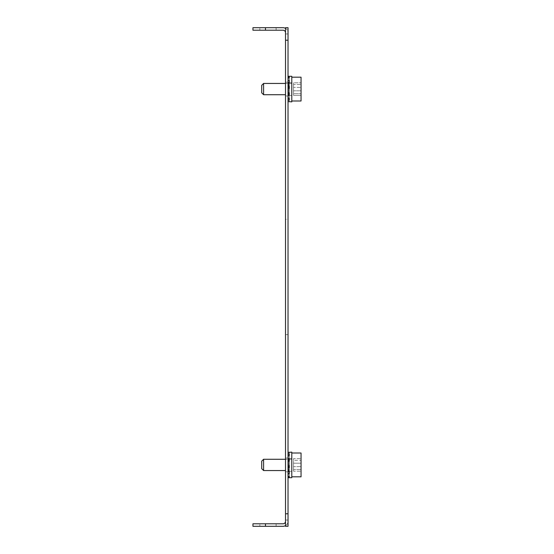 <?xml version="1.0" encoding="UTF-8"?>
<svg xmlns="http://www.w3.org/2000/svg" width="554" height="554" viewBox="0 0 554 554"><rect width="100%" height="100%" fill="white"/><g stroke="black" fill="none" stroke-linecap="round" stroke-linejoin="round"><path stroke-width="0.42" stroke-dasharray="2.77 2.08" d="M276.121 523.793L276.121 526.3L259.84 526.3L276.121 526.3L259.84 526.3L276.121 526.3L276.121 523.793L259.84 523.793L259.84 526.3L259.84 523.793L276.121 523.793M276.121 27.7L276.121 30.207L259.84 30.207L276.121 30.207L259.84 30.207L276.121 30.207L276.121 27.7L259.84 27.7L259.84 30.207L259.84 27.7L276.121 27.7M288.025 89.083L288.025 95.974L288.025 89.083M285.518 89.083L285.518 95.974L285.518 89.083M288.025 464.917L288.025 458.026L288.025 464.917M285.518 464.917L285.518 458.026L285.518 464.917M285.518 219.37L285.518 334.63L285.518 219.37L288.025 219.37L288.025 334.63L288.025 219.37L285.518 219.37M285.518 33.967L285.518 27.7L285.518 33.967L285.518 32.714L285.518 33.967L288.025 33.967L288.025 27.7L288.025 33.967L285.518 33.967M285.518 27.7L285.518 40.227L288.025 40.227L288.025 27.7L285.518 27.7M285.518 513.773L285.518 526.3L288.025 526.3L288.025 513.773L285.518 513.773L285.518 40.227M285.518 520.033L285.518 526.3L285.518 520.033L285.518 521.286L285.518 520.033L288.025 520.033L288.025 521.286L288.025 520.033L285.518 520.033M288.025 513.773L288.025 40.227M285.518 526.3L288.025 526.3L285.518 526.3M285.518 521.286A2.507 2.507 0 0 1 283.011 523.793L252.949 523.793L252.949 526.3L265.477 526.3L265.477 523.793M285.518 525.628A5.014 5.014 0 0 0 288.025 521.286A5.014 5.014 0 0 1 283.011 526.3L265.477 526.3M285.518 32.714A2.507 2.507 0 0 0 283.011 30.207L265.477 30.207L265.477 27.7L283.011 27.7A5.014 5.014 0 0 1 288.025 32.714A5.014 5.014 0 0 0 285.518 28.372M265.477 27.7L252.949 27.7L252.949 30.207L265.477 30.207M285.518 334.63L288.025 334.63L285.518 334.63M288.025 477.112L288.025 477.693L289.278 477.68L289.278 471.295L288.025 471.295L289.278 471.295L289.278 477.68L289.278 470.99L288.025 470.99L288.025 470.609L288.025 470.99L289.278 470.99L289.278 477.382L288.025 477.382L288.025 470.99L288.025 477.382L289.278 477.382L288.025 477.68L288.025 471.163L289.278 471.163L288.025 471.163L288.025 477.112L289.278 477.112L289.278 476.225L288.025 476.225L288.025 473.58L289.278 473.58L289.278 471.738L288.025 471.738L288.025 467.721L289.278 467.721L289.278 465.422L288.025 465.422L288.025 461.115L289.278 461.115L289.278 458.968L289.278 461.434L288.025 461.434L288.025 460.637L288.025 461.434L289.278 461.434L289.278 462.465L289.278 458.968L288.025 458.968L288.025 461.434L288.025 455.52L288.025 460.637L289.278 460.637L289.278 459.224L288.025 459.224L288.025 458.837L288.025 459.224L289.278 459.224L289.278 460.637L288.025 460.637L288.025 455.52L288.025 458.968M288.025 458.837L289.278 458.837L288.025 458.837L288.025 452.452L288.025 458.837M288.025 458.664L289.278 458.664L289.278 459.557L288.025 459.557L288.025 460.173L288.025 459.557L289.278 459.557L289.278 458.664L288.025 458.664L288.025 452.133L288.025 458.532L288.025 452.133L288.025 452.715L289.278 452.715L289.278 453.601L288.025 453.601L288.025 459.557L288.025 453.601L288.025 456.254L288.025 453.601L289.278 453.601L289.278 459.557L289.278 452.715L289.278 458.664L289.278 452.715L288.025 452.715L288.025 458.664M288.025 460.173L289.278 460.173L289.278 462.015L288.025 462.015L288.025 458.096L288.025 462.943L288.025 462.015L289.278 462.015L289.278 458.096L288.025 458.096L288.025 462.105L288.025 458.096L289.278 458.096L289.278 456.254L289.278 462.015L289.278 456.254L288.025 456.254L289.278 456.254L289.278 460.173L288.025 460.173L288.025 456.254L288.025 460.173M288.025 462.943L289.278 462.943L289.278 465.249L288.025 465.249L288.025 464.411L288.025 466.246L288.025 465.249L289.278 465.249L289.278 464.411L288.025 464.411L288.025 468.719L288.025 464.411L289.278 464.411L289.278 462.105L289.278 465.249L289.278 462.105L288.025 462.105L289.278 462.105L289.278 462.943L288.025 462.943L288.025 462.105L288.025 462.943M288.025 466.246L289.278 466.246L289.278 468.393L288.025 468.393L288.025 474.307L288.025 470.858L289.278 470.858L288.025 470.858L288.025 468.393L288.025 474.307L289.278 474.307L289.278 475.72L288.025 475.72L288.025 477.382L288.025 475.72L289.278 475.72L289.278 474.307L288.025 474.307L288.025 468.393L289.278 468.393L289.278 470.858L289.278 466.246L289.278 469.806L289.278 468.719L288.025 468.719L289.278 468.719L289.278 466.246L288.025 466.246L288.025 468.719L288.025 466.246M291.785 467.361L291.785 458.525L291.785 467.361M291.785 460.021L291.785 477.693L291.785 460.021M288.025 477.693L288.025 471.295L288.025 477.68L291.785 477.693L291.785 452.133L288.025 452.133L289.278 452.147L289.278 458.532L289.278 452.147M288.025 473.58L288.025 476.225M288.025 467.721L288.025 471.738M288.025 461.115L288.025 465.422M288.025 452.452L288.025 459.224L288.025 452.452L289.278 452.452L289.278 458.837L289.278 452.452M288.025 463.58L288.025 464.584L288.025 463.58L289.278 463.58L289.278 462.465L289.278 463.58L288.025 463.58M288.025 466.884L288.025 467.818L288.025 466.884L289.278 466.884L289.278 464.584L288.025 464.584L289.278 464.584L289.278 466.884M288.025 470.609L288.025 475.72L288.025 470.609L289.278 470.609L288.025 470.609M288.025 455.52L289.278 455.52L289.278 454.107L288.025 454.107M288.025 469.196L289.278 469.196L289.278 475.72L289.278 469.196L289.278 474.307L289.278 469.196L288.025 469.196M289.278 476.225L289.278 470.277L289.278 471.163L289.278 470.277L288.025 470.277L289.278 470.277L289.278 477.112M288.025 469.66L289.278 469.66L289.278 467.818L288.025 467.818L289.278 467.818L289.278 469.66L288.025 469.66M289.278 471.738L289.278 473.58M289.278 465.422L289.278 464.584L289.278 465.422M289.278 461.115L289.278 463.58L289.278 461.115M289.278 454.107L289.278 455.52M261.717 462.265L261.717 468.67L261.717 462.265M263.593 459.28L261.717 461.157L261.717 468.67L263.593 470.554L263.593 459.28L263.593 468.885L263.593 459.28L291.785 459.28L291.785 470.554L291.785 459.28L291.785 470.554L291.785 459.28L285.518 459.28M291.785 473.303L291.785 453.013L291.785 473.303M291.785 476.814L301.051 476.814L301.051 453.013L301.051 473.303L301.051 453.013L291.785 453.013M301.051 463.206L301.051 471.212L301.051 458.622L301.051 471.212L301.051 463.206L293.537 463.206L293.537 469.501L301.051 469.501L293.537 469.501L293.537 471.212L293.537 458.622L293.537 463.206L293.537 458.622L301.051 458.622L293.537 458.622L293.537 460.326L301.051 460.326L293.537 460.326L293.537 466.62L301.051 466.62L293.537 466.62L293.537 471.212L301.051 471.212L293.537 471.212L293.537 463.206L301.051 463.206M289.278 87.754L288.025 87.754L288.025 88.751L288.025 87.754L289.278 87.754L289.278 85.281L288.025 85.281L288.025 89.589L288.025 88.751L289.278 88.751L289.278 91.057L288.025 91.057L288.025 91.985L288.025 91.057L289.278 91.057L289.278 88.751L288.025 88.751L288.025 89.589L288.025 85.281L289.278 85.281L289.278 87.754M288.025 91.985L289.278 91.985L289.278 93.827L288.025 93.827L288.025 94.443L288.025 93.827L289.278 93.827L289.278 91.985L288.025 91.985L288.025 95.904L288.025 91.985M288.025 94.443L289.278 94.443L289.278 95.336L288.025 95.468L289.278 95.336L289.278 94.443L288.025 94.443L288.025 100.399L288.025 93.827L288.025 100.399L289.278 100.399L289.278 101.285L288.025 101.285L288.025 95.336L288.025 101.867L288.025 101.285L289.278 101.285L289.278 94.443L289.278 100.399L288.025 100.399L288.025 94.443M288.025 95.032L288.025 98.48L288.025 92.566L288.025 93.363L289.278 93.363L289.278 94.776L288.025 94.776L289.278 94.776L289.278 93.363L288.025 93.363L288.025 92.566L289.278 92.566L288.025 92.566L288.025 95.032L289.278 95.032L289.278 92.885L288.025 92.885L288.025 88.578L288.025 89.416L288.025 88.578L289.278 88.578L289.278 86.279L288.025 86.279L288.025 82.262L288.025 86.182L288.025 82.262L289.278 82.262L289.278 80.42L288.025 80.42L288.025 77.775L288.025 83.723L289.278 83.723L288.025 83.723L288.025 77.775L289.278 77.775L289.278 76.888L288.025 76.888L288.025 76.307L291.785 76.307L291.785 101.867L291.785 76.307L291.785 101.867L288.025 101.867L288.025 95.468L288.025 101.853L289.278 101.853L289.278 95.163L288.025 95.163L288.025 101.548L288.025 94.776L288.025 95.163L289.278 95.163L289.278 101.548L288.025 101.548L288.025 99.893L288.025 101.548M289.278 92.566L289.278 90.42L288.025 90.42L288.025 92.885L288.025 89.416L288.025 90.42L289.278 90.42L289.278 95.032L289.278 92.566M291.785 91.535L291.785 82.698L291.785 91.535M289.278 83.142L289.278 86.639L289.278 85.607L288.025 85.607L288.025 79.693L288.025 85.607L289.278 85.607L289.278 83.142L288.025 83.142L288.025 79.693L288.025 83.142L289.278 83.142M288.025 88.578L288.025 92.885M288.025 82.262L288.025 86.279M288.025 77.775L288.025 80.42M288.025 76.32L288.025 76.888M289.278 76.32L288.025 76.618L288.025 83.01L288.025 76.618L288.025 78.28L288.025 76.618L289.278 76.618L289.278 83.01L288.025 83.01L288.025 83.391L288.025 83.01L289.278 83.01L289.278 76.32L289.278 82.705L288.025 82.705L289.278 82.705L289.278 76.32M288.025 78.28L289.278 78.28L289.278 79.693L288.025 79.693L289.278 79.693L289.278 84.804L288.025 84.804L289.278 84.804L289.278 78.28L289.278 83.391L288.025 83.391L289.278 83.391L289.278 78.28L288.025 78.28L288.025 83.391L288.025 78.28M288.025 95.904L288.025 91.057L288.025 95.904L289.278 95.904L289.278 97.746L288.025 97.746L289.278 97.746L289.278 91.985L289.278 95.904L288.025 95.904M288.025 83.142L288.025 85.607L288.025 83.142M289.278 82.262L289.278 86.182L289.278 82.262L289.278 86.182L288.025 86.182L288.025 87.117L288.025 86.182L289.278 86.182L289.278 84.34L288.025 84.34L289.278 84.34L289.278 80.42M288.025 93.363L288.025 98.48L288.025 93.363M288.025 99.893L288.025 94.776L288.025 99.893L289.278 99.893L289.278 98.48L288.025 98.48M288.025 89.589L289.278 89.589L289.278 91.895L288.025 91.895L289.278 91.895L289.278 88.751L289.278 89.589L288.025 89.589M289.278 87.117L289.278 89.416L288.025 89.416L289.278 89.416L289.278 87.117L288.025 87.117M289.278 77.775L289.278 83.723L289.278 77.775L289.278 83.723L289.278 82.837L288.025 82.837L289.278 82.837L289.278 76.888M289.278 89.416L289.278 88.578L289.278 89.416M289.278 98.48L289.278 99.893M261.717 91.735L261.717 85.33L261.717 91.735M263.593 83.446L261.717 85.33L261.717 92.843L263.593 94.72L263.593 83.446L263.593 85.115L263.593 83.446L291.785 83.446L291.785 94.72L291.785 83.446L291.785 94.72L291.785 83.446L285.518 83.446M291.785 80.697L291.785 100.987L291.785 80.697M291.785 100.987L301.051 100.987L301.051 77.186L301.051 80.697L301.051 77.186L291.785 77.186M301.051 82.788L301.051 95.378L301.051 82.788L301.051 95.378L301.051 82.788L293.537 82.788L293.537 84.499L301.051 84.499L293.537 84.499L293.537 95.378L293.537 82.788L293.537 87.38L301.051 87.38L293.537 87.38L293.537 93.674L301.051 93.674L293.537 93.674L293.537 95.378L301.051 95.378L293.537 95.378L293.537 90.794L301.051 90.794L293.537 90.794L293.537 82.788L301.051 82.788M285.518 82.193L288.025 82.193L285.518 82.193M285.518 458.026L288.025 458.026L285.518 458.026M285.518 471.807L288.025 471.807L285.518 471.807M285.518 95.974L288.025 95.974L285.518 95.974M289.278 458.525L291.785 458.525L289.278 458.525M289.278 471.302L291.785 471.302L289.278 471.302M263.593 470.554L285.518 470.554M289.278 95.475L291.785 95.475L289.278 95.475M289.278 82.698L291.785 82.698L289.278 82.698M263.593 94.72L285.518 94.72"/><path stroke-width="0.83" d="M285.518 40.227L285.518 27.7L288.025 27.7L288.025 40.227L285.518 40.227L285.518 513.773L288.025 513.773L288.025 526.3L285.518 526.3L285.518 513.773M288.025 40.227L288.025 513.773M265.477 523.793L265.477 526.3L252.949 526.3L252.949 523.793L283.011 523.793A2.507 2.507 0 0 0 285.518 521.286M265.477 526.3L283.011 526.3A5.014 5.014 0 0 0 285.518 525.628M285.518 32.714A2.507 2.507 0 0 0 283.011 30.207L252.949 30.207L252.949 27.7L283.011 27.7A5.014 5.014 0 0 1 285.518 28.372M265.477 27.7L265.477 30.207M288.025 477.693L291.785 477.693L291.785 452.133L288.025 452.452M288.025 458.968L289.278 458.968L289.278 461.115L288.025 461.115M288.025 465.422L289.278 465.422L289.278 467.721L288.025 467.721M288.025 471.738L289.278 471.738L289.278 473.58L288.025 473.58M288.025 476.225L289.278 476.225L289.278 477.112L288.025 477.112M288.025 454.107L289.278 454.107L289.278 455.52L288.025 455.52M289.278 466.884L288.025 466.884M289.278 476.225L289.278 477.112M289.278 455.52L289.278 454.107M289.278 471.738L289.278 473.58M263.593 470.554L261.717 468.67L261.717 461.157L263.593 459.28L263.593 470.554L285.518 470.554M291.785 453.013L301.051 453.013L301.051 476.814L291.785 476.814M288.025 92.885L289.278 92.885L289.278 95.032L288.025 95.032M288.025 101.548L291.785 101.867L291.785 76.307L288.025 76.307M288.025 76.888L289.278 76.888L289.278 77.775L288.025 77.775M288.025 80.42L289.278 80.42L289.278 82.262L288.025 82.262M288.025 86.279L289.278 86.279L289.278 88.578L288.025 88.578M288.025 98.48L289.278 98.48L289.278 99.893L288.025 99.893M288.025 87.117L289.278 87.117M289.278 77.775L289.278 76.888M289.278 80.42L289.278 82.262M289.278 99.893L289.278 98.48M263.593 94.72L261.717 92.843L261.717 85.33L263.593 83.446L263.593 94.72L285.518 94.72M291.785 77.186L301.051 77.186L301.051 100.987L291.785 100.987M263.593 459.28L285.518 459.28M263.593 83.446L285.518 83.446"/></g></svg>
